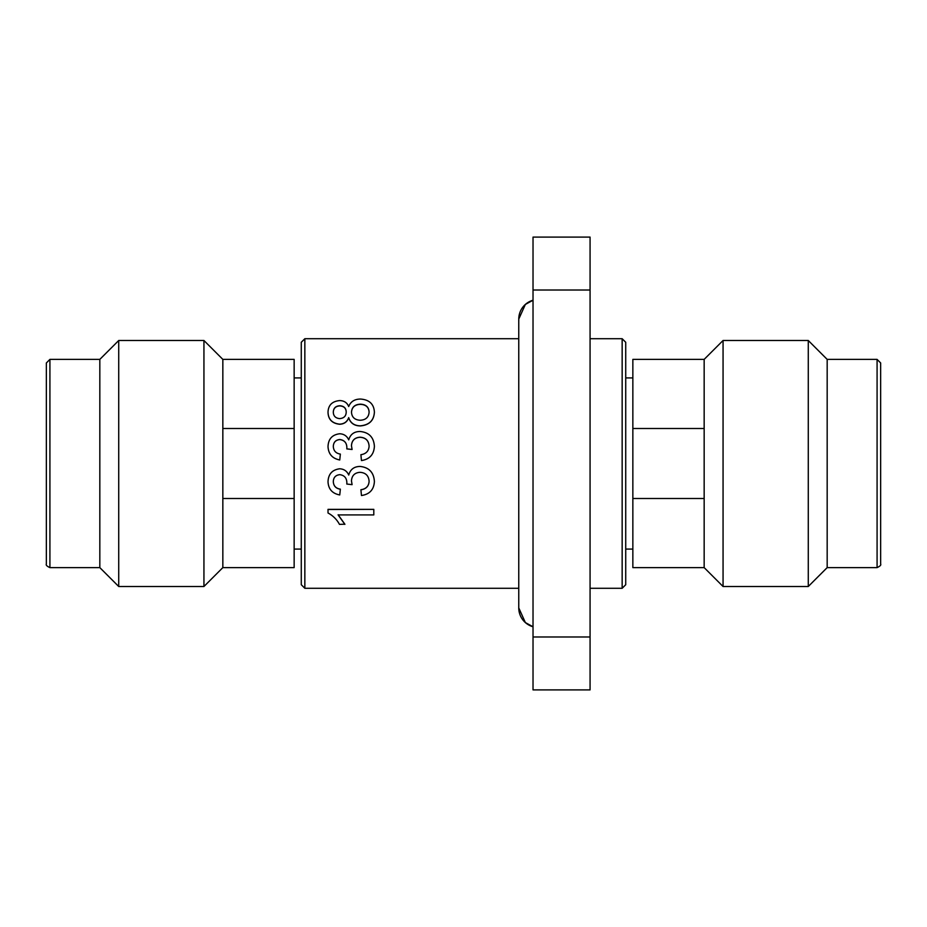 <?xml version="1.0" encoding="UTF-8"?>
<svg xmlns="http://www.w3.org/2000/svg" width="927" height="927" viewBox="0 0 927 927"><rect width="100%" height="100%" fill="white"/><g stroke="black" fill="none" stroke-linecap="round" stroke-linejoin="round"><path stroke-width="1.39" d="M877.081 359.409L877.081 567.614C880.071 566.212 881.264 565.018 880.65 564.045L880.65 362.955L877.081 359.386L827.174 359.386L808.274 340.499L723.06 340.499L723.06 586.501L704.161 567.614L704.161 498.506L632.851 498.506L632.851 359.386L704.161 359.386L723.06 340.499M880.65 498.807L880.65 552.492M880.65 468.402L880.65 382.944M880.65 427.22L880.65 434.763M880.65 458.795L880.65 481.125M880.65 492.33L880.65 505.655M880.65 511.646L880.65 529.954M880.65 539.641L880.65 550.429M46.35 564.045L46.35 362.967L49.919 359.386L49.919 567.614C46.941 566.246 45.747 565.053 46.35 564.045M46.35 458.587L46.35 512.353M622.156 338.714L625.725 342.272L625.725 584.728L622.156 588.286L622.156 338.714L590.07 338.714M369.108 446.165C368.703 440.592 365.667 437.625 359.977 437.277C354.682 437.671 351.843 440.487 351.46 445.736M346.86 448.008C346.895 443.013 344.554 440.174 339.85 439.514C335.678 439.919 333.5 442.214 333.303 446.408C333.546 450.812 335.898 453.373 340.348 454.091L339.757 459.977C332.341 458.494 328.425 454.045 328.019 446.594C328.32 438.981 332.202 434.705 339.653 433.766C343.917 433.94 346.953 435.98 348.737 439.885C350.336 434.357 354.091 431.553 360.024 431.484C369.016 432.341 373.813 437.289 374.392 446.327L374.392 446.374C373.929 454.543 369.618 459.282 361.472 460.568L360.893 454.705C366.061 453.906 368.795 451.055 369.108 446.119C368.703 440.522 365.667 437.544 359.977 437.208C354.682 437.59 351.843 440.418 351.46 445.678L352.086 449.502L346.802 448.9L346.86 448.008C346.895 443.071 344.554 440.244 339.85 439.583C335.678 439.977 333.5 442.272 333.303 446.455M340.348 454.091L339.757 459.977C332.329 458.506 328.425 454.056 328.019 446.64L328.019 446.594M339.56 424.265C332.098 423.396 328.251 419.41 328.019 412.306L328.019 412.156C328.285 405.145 332.179 401.287 339.711 400.58C344.184 400.719 347.173 402.712 348.691 406.547C350.661 401.611 354.589 399.108 360.476 399.05C369.294 399.688 373.929 404.033 374.392 412.086L374.392 412.237C373.917 420.557 369.224 425.122 360.325 425.933C354.299 425.841 350.429 423.118 348.691 417.741C347.185 421.912 344.149 424.091 339.56 424.265L339.56 424.149C332.109 423.28 328.251 419.282 328.019 412.156M304.844 338.714L304.844 588.286L301.275 584.728L301.275 342.272L304.844 338.714L518.761 338.714M632.851 428.494L704.161 428.494L704.161 498.506M704.161 428.494L704.161 359.386M877.081 567.614L827.174 567.614L808.274 586.501L808.274 340.499M827.174 567.614L827.174 359.386M203.94 340.499L203.94 586.501L118.726 586.501L118.726 340.499L203.94 340.499L222.839 359.386L222.839 428.494L294.149 428.494L294.149 359.386L222.839 359.386M222.839 498.506L222.839 567.614L294.149 567.614L294.149 498.506L222.839 498.506L222.839 428.494M118.726 340.499L99.826 359.386L99.826 567.614L118.726 586.501M590.07 290.012L590.07 237.103L533.025 237.103L533.025 290.012L590.07 290.012L590.07 636.988L533.025 636.988L533.025 689.897L590.07 689.897L590.07 636.988M533.025 290.012L533.025 636.988M360.893 489.792C366.061 489.062 368.795 486.235 369.108 481.322C368.703 475.69 365.667 472.689 359.977 472.318C354.682 472.735 351.843 475.586 351.46 480.881L352.086 484.647L346.802 484.045L346.86 483.21C346.895 478.205 344.554 475.366 339.85 474.67C335.678 475.087 333.5 477.405 333.303 481.611C333.546 485.991 335.898 488.529 340.348 489.213L339.757 494.948C332.341 493.558 328.425 489.178 328.019 481.797L328.019 481.739C328.32 474.114 332.202 469.792 339.653 468.784C343.917 468.981 346.953 471.055 348.737 475.018C350.336 469.386 354.102 466.536 360.024 466.432C369.016 467.393 373.813 472.422 374.392 481.53C373.929 489.653 369.618 494.311 361.472 495.516L360.893 489.723C366.061 488.981 368.795 486.165 369.108 481.264M351.46 480.835L352.086 484.647M346.802 484.045L346.86 483.152M333.303 481.565C333.546 485.922 335.898 488.448 340.348 489.143L340.348 489.213M328.019 481.797C328.32 474.137 332.202 469.804 339.653 468.795L339.653 468.784C343.917 468.992 346.953 471.078 348.737 475.041L348.737 475.018C350.336 469.41 354.091 466.548 360.024 466.443L360.024 466.432C369.027 467.382 373.813 472.399 374.392 481.472L374.392 481.53M338.123 514.763L344.879 524.207L339.467 524.381C336.907 519.537 333.083 515.748 328.019 512.99L328.019 509.363L373.801 509.363L328.019 509.491M704.161 567.614L632.851 567.614L632.851 498.506M294.149 498.506L294.149 428.494M373.801 509.491L373.801 514.914L338.123 514.914L344.879 524.381M360.893 454.682L361.472 460.568C369.618 459.259 373.929 454.52 374.392 446.327M352.086 449.456L346.802 448.853M374.392 412.086C373.917 420.429 369.236 425.006 360.325 425.829L360.325 425.933M360.325 425.829C354.311 425.725 350.429 422.99 348.691 417.613L348.691 417.741M348.691 417.613C347.185 421.797 344.137 423.975 339.56 424.149M346.211 412.04C346.13 408.181 344.021 406.072 339.873 405.736C335.678 405.98 333.488 408.1 333.303 412.086C333.396 415.991 335.493 418.158 339.595 418.61C343.917 418.286 346.13 416.096 346.211 412.04M369.108 412.04C368.819 407.057 365.91 404.427 360.394 404.172C354.798 404.45 351.831 407.127 351.495 412.202C351.82 417.243 354.728 419.931 360.209 420.255C365.817 419.966 368.772 417.231 369.108 412.04M369.108 412.191C368.807 407.22 365.91 404.601 360.394 404.346L360.394 404.172M360.394 404.346C354.786 404.624 351.82 407.301 351.495 412.353M346.211 412.179C346.13 408.343 344.021 406.246 339.873 405.899L339.873 405.736M339.873 405.899C335.667 406.153 333.477 408.262 333.303 412.237M518.807 320.325A19.606 19.606 180 0 1 533.025 300.232L525.366 304.427L518.761 319.097L518.761 607.892A19.606 19.606 -0 0 0 533.025 626.768L525.366 622.573L518.761 607.903M49.919 359.386L99.826 359.386M632.851 377.926L625.725 377.926M301.275 377.926L294.149 377.926M622.156 588.286L590.07 588.286M632.851 549.074L625.725 549.074M518.761 588.286L304.844 588.286M301.275 549.074L294.149 549.074M808.274 586.501L723.06 586.501M222.839 567.614L203.94 586.501M99.826 567.614L49.919 567.614"/></g></svg>
